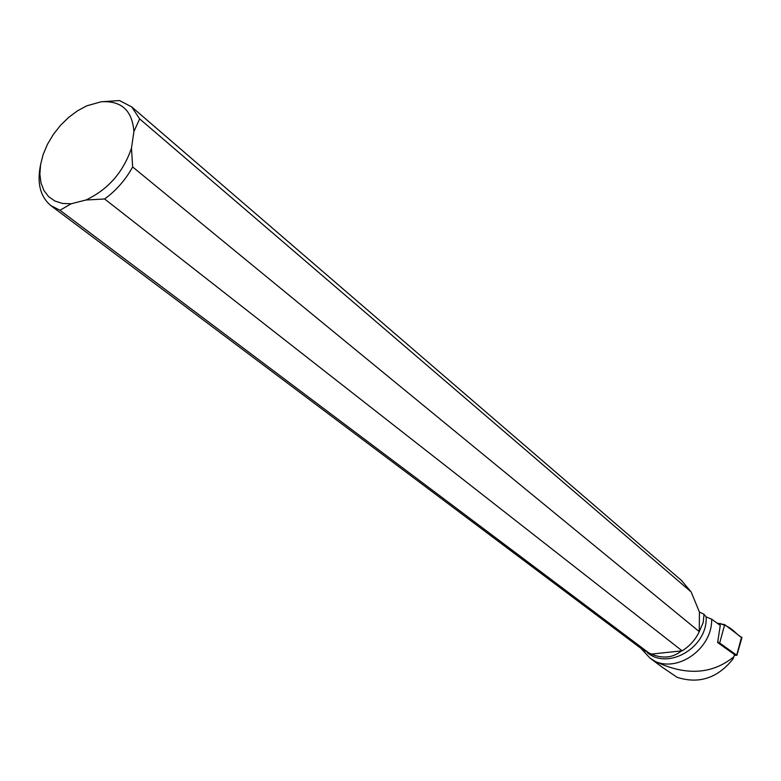 <?xml version="1.0" encoding="UTF-8"?>
<svg xmlns="http://www.w3.org/2000/svg" width="781" height="781" viewBox="0 0 781 781"><rect width="100%" height="100%" fill="white"/><g stroke="black" fill="none" stroke-linecap="round" stroke-linejoin="round"><path stroke-width="1.17" d="M734.267 655.493L736.708 655.2L719.672 643.056L717.632 642.548L734.57 654.624L733.808 656.821C712.223 674.345 686.177 675.955 655.669 661.653L649.88 658.012L640.889 648.308M717.143 623.16L724.67 624.634L741.891 637.716C734.589 633.391 731.963 625.757 717.143 623.16M647.439 652.76C668.8 670.479 708.016 646.785 706.131 616.902L711.637 619.177L720.267 625.435L717.622 642.548M706.131 616.902L704.023 614.315L703.193 622.555L699.278 631.624L132.653 166.958C125.565 179.835 116.223 190.515 104.615 198.979L682.106 650.817C689.711 646.16 695.432 639.756 699.278 631.624L699.415 612.021L704.023 614.315M51.536 206.125L643.163 650.017L652.086 654.429C663.147 658.734 672.705 657.719 680.759 651.393L682.106 650.817M655.669 661.653C679.782 672.041 712.653 647.264 711.637 619.177M681.471 580.459L691.126 591.91L699.415 612.021M733.808 656.821L732.832 659.193C717.466 678.22 698.888 684.254 677.088 677.312L661.692 666.837M132.653 166.958L131.472 148.175L133.902 131.55C132.282 110.472 121.387 100.544 101.218 101.764L119.493 100.564L131.716 106.909L139.653 118.868L691.126 591.91M650.485 654.166L59.991 210.274L71.198 203.763L62.558 203.451L54.953 201.059L48.676 196.705L43.961 190.574L40.993 182.949L39.86 174.143L40.602 164.518L43.17 154.433L47.456 144.309L53.274 134.517L60.41 125.448L68.591 117.443L77.495 110.814L86.779 105.826L101.218 101.764M59.991 210.274L50.794 205.569C40.3 196.646 36.863 183.174 40.505 165.152M131.472 148.175C123.222 172.279 108.042 189.558 85.93 200.014L104.615 198.979M133.902 131.55L139.653 118.868M71.198 203.763L85.93 200.014M650.612 654.175L682.018 650.837M717.915 642.568L718.071 641.26M719.926 625.181L720.141 623.375M736.708 655.2L741.579 637.032M724.67 624.634L719.672 643.056M736.854 655.386L741.95 637.521M662.024 667.091L650.495 658.471M682.106 581.005L131.716 106.909"/></g></svg>
